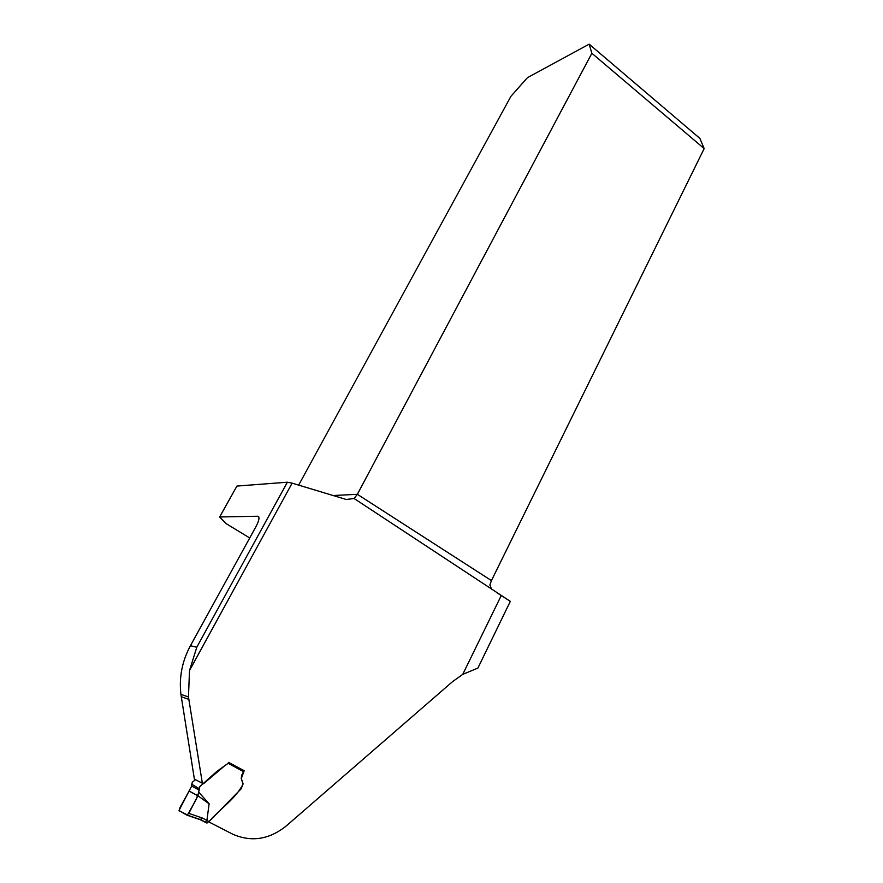 <?xml version="1.0" encoding="UTF-8"?>
<svg xmlns="http://www.w3.org/2000/svg" width="883" height="883" viewBox="0 0 883 883"><rect width="100%" height="100%" fill="white"/><g stroke="black" fill="none" stroke-linecap="round" stroke-linejoin="round"><path stroke-width="1.32" d="M249.723 537.979L226.269 523.707L219.635 516.974L236.931 486.058L287.361 482.217L292.13 483.144L346.257 499.491L354.072 498.487L510.319 601.367L477.891 668.089L462.747 674.358L452.604 681.599L286.169 826.024C269.083 839.612 251.247 842.316 232.659 834.159L208.741 821.863M227.847 763.607L228.587 762.393L244.183 770.716L241.324 778.486L243.134 783.927C235.573 799.049 219.911 808.762 208.796 821.896M202.362 783.265L194.381 779.082L180.905 694.325C178.973 677.283 182.152 661.091 190.43 645.716L196.788 647.25L189.503 670.539L188.465 696.952L202.362 783.265L203.576 783.707L223.995 766.345M496.809 592.614L501.246 595.561L462.747 674.358M190.43 645.716L256.191 526.213C259.304 520.109 259.801 516.787 257.693 516.235L219.635 516.974M510.319 601.367L501.246 595.561M354.072 498.487L357.361 494.314L491.434 580.584L704.17 148.587L699.888 138.399L589.16 44.15L527.438 77.682L510.959 96.269L298.664 485.12M491.434 580.584L489.877 584.987L491.544 589.116M704.17 148.587L591.875 53.267L357.361 494.314L333.079 495.518M591.875 53.267L589.16 44.15M206.909 820.362L209.116 803.795L197.88 795.76L188.83 813.386L202.174 817.945L209.039 821.576L241.202 788.795L242.991 783.861L241.214 778.431L241.721 775.186L243.565 771.665L228.156 763.298L216.854 771.411L199.812 786.61L197.88 795.76L189.083 791.013L191.633 786.146L192.273 782.239L195.596 779.678M209.116 803.795L199.006 792.47M189.083 791.013L178.995 810.495L186.799 815.119L188.83 813.386M205.198 822.128L203.531 821.168M209.039 821.576L206.556 822.923L200.22 819.689L186.92 815.152M228.498 762.669L243.587 770.859L243.565 771.665M202.174 817.945L200.198 819.678M206.876 820.462L205.364 822.095L207.108 823M188.984 791.19L181.931 804.005C178.918 808.96 178.543 811.477 180.805 811.565L187.505 814.943L194.69 802.15C197.748 796.885 198.046 794.336 195.584 794.523L189.061 791.113M292.13 483.144L189.503 670.539M258.796 516.93L257.693 516.235M287.361 482.217L196.788 647.25M188.819 699.38L181.247 696.709M188.465 696.974L180.905 694.336M191.721 786.124L199.37 790.153M191.545 784.17L199.117 788.596M187.351 815.13L200.739 819.678M200.651 819.7L205.364 822.095"/></g></svg>

